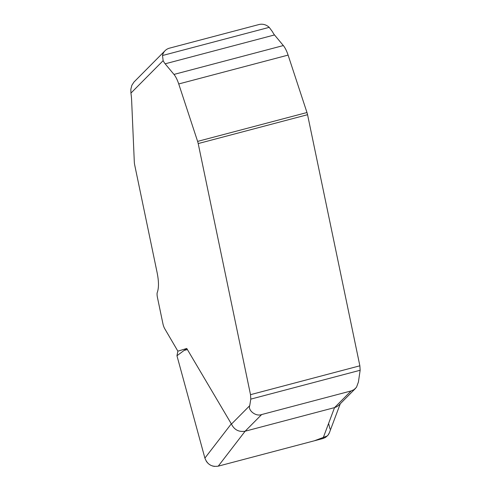 <?xml version="1.0" encoding="UTF-8"?>
<svg xmlns="http://www.w3.org/2000/svg" width="491" height="491" viewBox="0 0 491 491"><rect width="100%" height="100%" fill="white"/><g stroke="black" fill="none" stroke-linecap="round" stroke-linejoin="round"><path stroke-width="0.74" d="M334.537 407.616L351.133 390.934L354.072 389.608L356.503 387.233L358.405 382.053L360.148 370.257L359.866 365.801L307.556 114.704A6.506 2.074 -104.8 0 0 306.973 112.525L288.094 55.096A16.271 5.186 -104.8 0 0 283.332 45.559L274.506 34.941A13.558 4.321 75.2 0 1 272.499 31.78L269.209 27.349A10.845 10.108 44.8 0 0 258.929 24.55L169.456 48.167A10.845 10.108 44.8 0 0 165.093 50.671A10.845 10.108 44.8 0 0 162.515 55.514L163.141 60.645L130.931 93.106A32.541 10.366 75.2 0 1 131.637 100.44L134.301 161.87A8.138 2.59 -104.8 0 0 134.73 165.142L156.997 272.032C158.906 281.239 158.955 288.18 157.145 292.857A6.782 2.16 -104.8 0 0 157.421 297.337L162.889 323.575A6.782 2.16 -104.8 0 0 164.632 328.534L177.877 351.169L176.956 355.748L186.758 348.469L231.457 424.089C234.287 429.828 238.847 432.203 245.126 431.221L218.25 466.155L322.937 438.524L334.537 407.616L245.181 431.202M177.877 351.169L186.758 348.469M163.141 60.645A13.558 4.321 -104.8 0 0 165.148 63.812L173.974 74.423A16.271 5.186 75.2 0 1 178.73 83.961L197.615 141.39A6.506 2.074 75.2 0 1 198.198 143.575L250.508 394.666L250.791 399.122L249.729 405.67C247.667 410.028 255.664 416.927 261.66 414.551L245.126 431.221M351.133 390.934L261.66 414.551M218.25 466.155C211.774 467.131 207.325 464.449 204.894 458.103L176.956 355.748M177.705 352.115L176.956 355.748L204.894 458.103L231.322 423.813M130.931 93.106L130.851 89.196L131.852 85.299L133.982 82.034M340.263 403.786L329.406 432.706L327.982 435.235L325.465 437.456L322.937 438.524M334.598 407.604L336.765 406.757L338.925 405.136M328.596 423.457L330.032 429.036M329.393 432.743L328.485 434.529M327.411 435.891L314.35 440.789L218.225 466.162M214.481 466.419L212.45 465.984M210.78 465.302L208.994 464.179M207.638 462.964L206.33 461.301M184.125 350.421L187.402 349.555M231.457 424.089L249.729 405.67M269.209 27.349L162.515 55.514M274.506 34.941L165.148 63.812M283.332 45.559L173.974 74.423M288.094 55.096L178.73 83.961M306.973 112.525L197.615 141.39M307.556 114.704L198.198 143.575M359.866 365.801L250.508 394.666M360.148 370.257L250.791 399.122M165.093 50.671L133.877 82.138M355.496 388.43L338.839 405.216"/></g></svg>
